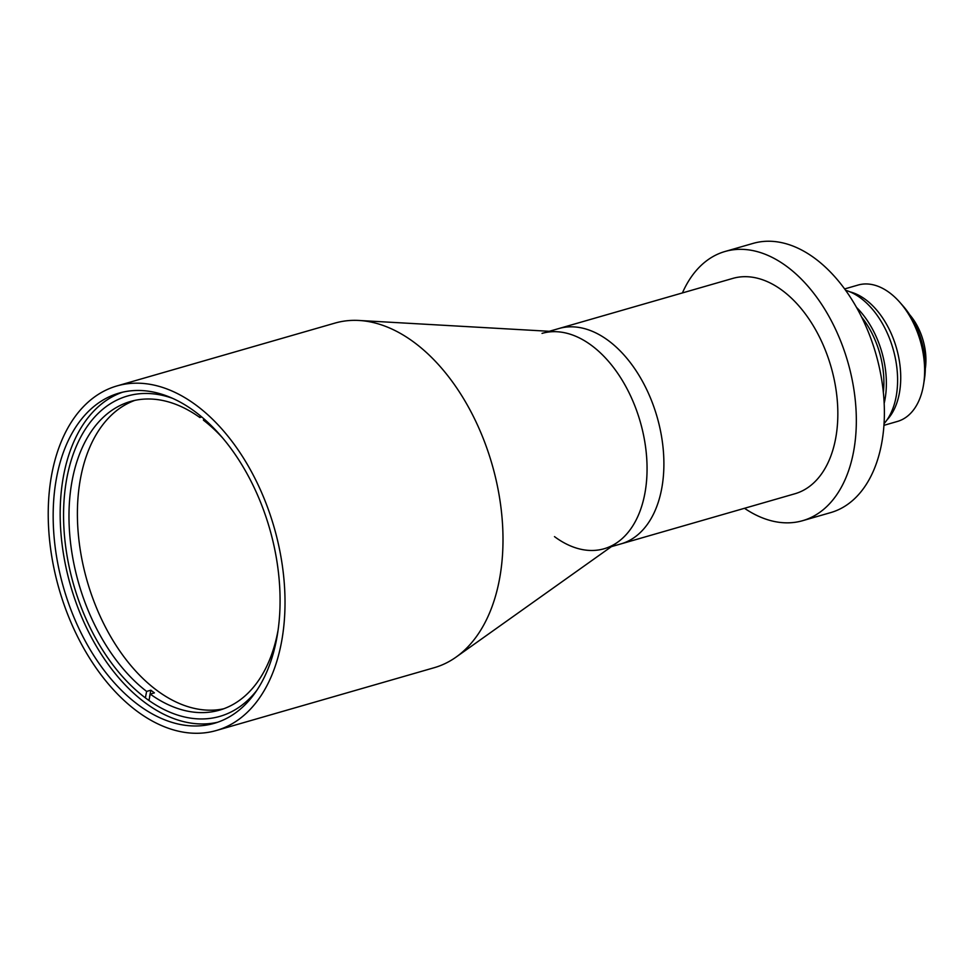 <?xml version="1.0" encoding="UTF-8"?>
<svg xmlns="http://www.w3.org/2000/svg" width="974" height="974" viewBox="0 0 974 974"><rect width="100%" height="100%" fill="white"/><g stroke="black" fill="none" stroke-linecap="round" stroke-linejoin="round"><path stroke-width="1.46" d="M216.277 730.524L434.27 667.689A179.301 111.852 -106.1 0 0 456.1 657.085A179.301 111.852 -106.1 0 0 500.697 505.482A179.301 111.852 -106.1 0 0 414.327 342.507A179.301 111.852 -106.1 0 0 359.077 320.47A179.301 111.852 -106.1 0 0 334.946 323.1L116.953 385.935A179.301 111.852 -106.1 0 0 48.7 529.406A179.301 111.852 -106.1 0 0 136.896 711.117A179.301 111.852 -106.1 0 0 216.277 730.524A179.301 111.852 -106.1 0 0 284.542 587.054A179.301 111.852 -106.1 0 0 196.334 405.342A179.301 111.852 -106.1 0 0 116.953 385.935M138.138 704.75A171.838 107.189 -106.1 0 0 214.207 723.341A171.838 107.189 -106.1 0 0 279.623 585.849A171.838 107.189 -106.1 0 0 195.104 411.71A171.838 107.189 -106.1 0 0 119.023 393.119A171.838 107.189 -106.1 0 0 53.619 530.611A171.838 107.189 -106.1 0 0 138.138 704.75M122.566 392.205A171.838 107.189 -106.1 0 0 60.814 531.414A171.838 107.189 -106.1 0 0 145.15 702.729A171.838 107.189 -106.1 0 0 217.689 722.233M172.556 398.329A166.7 103.987 -106.1 0 0 127.46 396.028A166.7 103.987 -106.1 0 0 64.004 529.418A166.7 103.987 -106.1 0 0 146.003 698.346A166.7 103.987 -106.1 0 0 219.807 716.389A166.7 103.987 -106.1 0 0 256.759 690.432M456.1 657.085L617.747 542.128A112.071 69.909 -106.1 0 0 645.628 447.383A112.071 69.909 -106.1 0 0 591.644 345.514A112.071 69.909 -106.1 0 0 557.104 331.744L359.077 320.47M149.594 696.568L150.836 690.201A160.625 100.2 -106.1 0 0 152.626 691.552A160.625 100.2 -106.1 0 0 154.416 692.867L150.215 694.085A160.625 100.2 -106.1 0 0 219.527 710.143A160.625 100.2 -106.1 0 0 278.053 630.324M222.583 437.886A160.625 100.2 -106.1 0 0 203.444 420.196L203.749 418.674M134.802 400.399A160.625 100.2 -106.1 0 0 78.054 530.952A160.625 100.2 -106.1 0 0 156.826 690.347A160.625 100.2 -106.1 0 0 223.691 708.792M145.394 697.786L146.624 691.418L150.836 690.201M201.764 416.982L199.865 417.529A160.625 100.2 -106.1 0 0 130.553 401.458A160.625 100.2 -106.1 0 0 69.324 528.639A160.625 100.2 -106.1 0 0 146.624 691.418M199.865 417.529L200.218 415.703M148.973 700.452L150.215 694.085M549.287 331.294L558.857 328.542A112.071 69.909 73.9 0 1 608.47 340.669A112.071 69.909 73.9 0 1 663.598 454.237A112.071 69.909 73.9 0 1 620.937 543.906A112.071 69.909 -106.1 0 0 663.598 454.237A112.071 69.909 -106.1 0 0 608.47 340.669A112.071 69.909 -106.1 0 0 558.857 328.542L732.801 278.406A112.071 69.909 73.9 0 1 782.414 290.532A112.071 69.909 73.9 0 1 837.543 404.1A112.071 69.909 73.9 0 1 794.881 493.769L611.368 546.658M744.501 508.294A140.086 87.38 -106.1 0 0 802.637 520.688L830.688 512.604A140.086 87.38 -106.1 0 0 884.015 400.509A140.086 87.38 -106.1 0 0 815.116 258.548A140.086 87.38 -106.1 0 0 753.097 243.39L725.033 251.487A140.086 87.38 -106.1 0 0 682.421 292.918M802.637 520.688A140.086 87.38 -106.1 0 0 855.963 408.605A140.086 87.38 -106.1 0 0 787.053 266.645A140.086 87.38 -106.1 0 0 725.033 251.487M554.486 536.625A112.071 69.909 -106.1 0 0 604.111 548.752A112.071 69.909 -106.1 0 0 646.76 459.083A112.071 69.909 -106.1 0 0 591.644 345.514A112.071 69.909 -106.1 0 0 542.031 333.388M850.022 291.871A70.98 44.268 73.9 0 1 865.63 299.615A70.98 44.268 73.9 0 1 899.099 359.443A70.98 44.268 73.9 0 1 886.949 419.964A70.98 44.268 -106.1 0 0 899.099 359.443A70.98 44.268 -106.1 0 0 865.63 299.615A70.98 44.268 -106.1 0 0 850.022 291.871M845.602 290.276A74.706 46.606 73.9 0 1 860.639 298.044A74.706 46.606 73.9 0 1 884.051 423.666M861.649 317.098A70.98 44.268 73.9 0 1 883.357 392.425M856.499 307.394A74.706 46.606 73.9 0 1 884.173 403.382M883.942 425.334L897.431 421.438A70.98 44.268 -106.1 0 0 923.571 384.547A70.98 44.268 -106.1 0 0 899.879 302.366A70.98 44.268 -106.1 0 0 889.53 292.724A70.98 44.268 -106.1 0 0 858.118 285.041L844.628 288.937M925.3 368.781A47.446 29.597 -106.1 0 0 909.74 314.797M899.879 302.366L903.166 306.104A63.505 39.617 73.9 0 1 924.363 379.641L923.571 384.547"/></g></svg>

